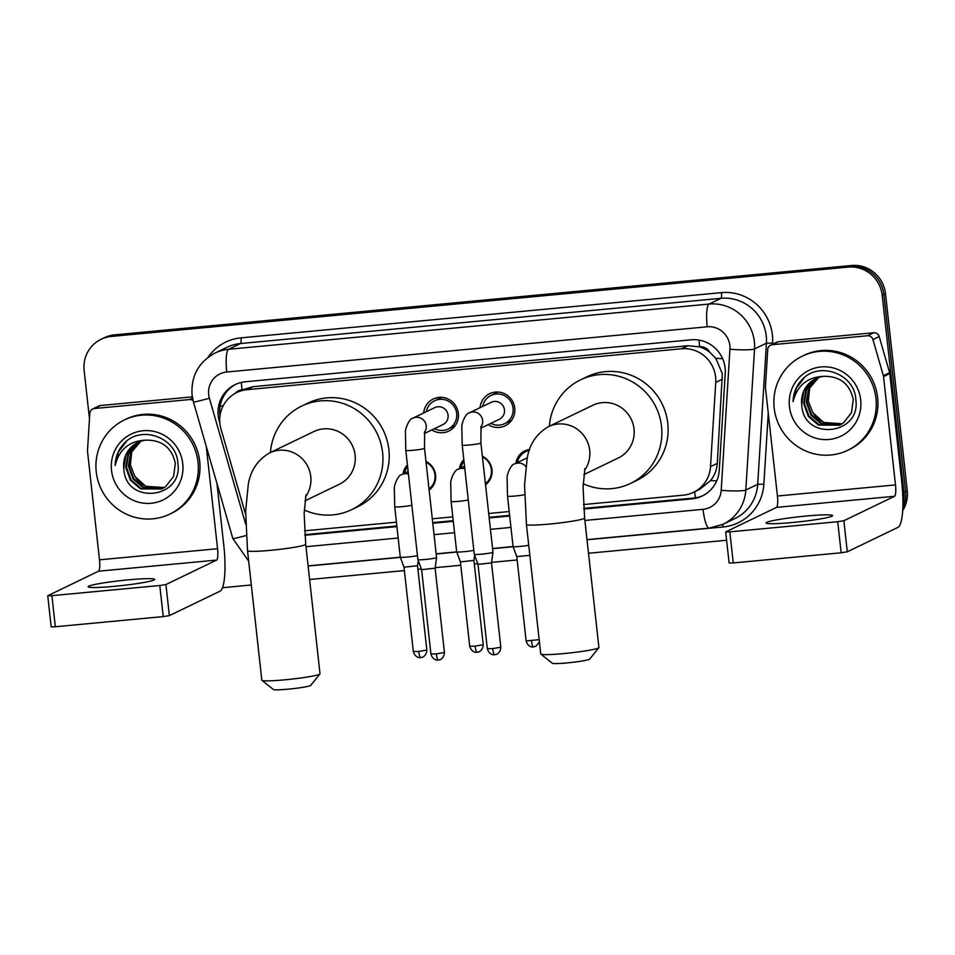 <?xml version="1.0" encoding="UTF-8"?>
<svg xmlns="http://www.w3.org/2000/svg" width="955" height="955" viewBox="0 0 955 955"><rect width="100%" height="100%" fill="white"/><g stroke="black" fill="none" stroke-linecap="round" stroke-linejoin="round"><path stroke-width="1.43" d="M425.978 461.504A16.724 16.307 64.3 0 1 429.129 490.094M482.37 456.204A16.724 16.307 64.3 0 1 485.522 484.782M454.819 426.145A17.787 17.345 64.3 0 1 454.198 426.121M423.65 412.99A17.787 17.345 64.3 0 1 458.328 413.443A17.787 17.345 64.3 0 1 431.827 429.941M511.212 420.833A17.787 17.345 64.3 0 1 510.591 420.809M480.043 407.69A17.787 17.345 64.3 0 1 514.721 408.131A17.787 17.345 64.3 0 1 488.208 424.641M583.469 504.562L683.291 495.168A31.36 30.584 -115.7 0 0 693.473 492.338L699.74 489.318L710.556 480.604C714.579 475.53 716.823 469.8 717.301 463.39L722.338 373.727L715.796 358.316L709.684 352.18A10.457 10.195 -115.7 0 0 699.621 346.749A31.36 6.53 -95.4 0 1 699.036 340.111M693.473 492.338A31.36 30.584 -115.7 0 0 710.52 466.661L715.737 382.418A31.36 30.584 -115.7 0 0 715.593 376.974A31.36 30.584 -115.7 0 0 681.631 348.766L247.023 389.676A31.36 30.584 -115.7 0 0 236.828 392.517A31.36 30.584 -115.7 0 0 220.975 428.986L244.48 510.519A31.36 30.584 -115.7 0 0 245.602 513.766M699.621 346.749L699.084 346.796A31.36 30.584 64.3 0 1 709.684 352.18M699.084 346.796L687.898 345.746L253.29 386.656L242.546 389.759M304.561 530.825L396.409 522.17M432.305 518.792L452.801 516.87M488.685 513.492L509.194 511.558M515.855 463.342A16.724 16.307 64.3 0 1 529.583 449.459M459.462 468.654A16.724 16.307 64.3 0 1 463.808 459.57M403.07 473.955A16.724 16.307 64.3 0 1 407.415 464.882M89.472 418.744L84.136 370.421A31.36 30.584 64.3 0 1 101.063 339.3L102.722 338.488A31.36 30.584 64.3 0 1 112.917 335.659L849.878 266.29A31.36 30.584 64.3 0 1 883.853 294.498L905.579 491.348A31.36 30.584 64.3 0 1 902.797 508.167A31.36 30.584 64.3 0 0 905.579 491.348L883.853 294.498A31.36 30.584 64.3 0 0 849.878 266.29L112.917 335.659A31.36 30.584 64.3 0 0 102.722 338.488L104.393 337.688A31.36 30.584 64.3 0 1 114.588 334.859L851.55 265.49A31.36 30.584 64.3 0 1 885.512 293.698L907.25 490.548A31.36 30.584 64.3 0 1 902.666 510.65M583.78 509.039L692.017 498.856A31.36 30.584 -115.7 0 0 702.212 496.015A31.36 30.584 -115.7 0 0 719.258 470.338L725.239 373.465A31.36 30.584 -115.7 0 0 725.108 368.021A31.36 30.584 -115.7 0 0 691.145 339.813L245.316 381.773A31.36 30.584 -115.7 0 0 235.121 384.614A31.36 30.584 -115.7 0 0 219.268 421.083L219.865 423.161M101.063 339.3A31.36 30.584 64.3 0 1 111.246 336.458L848.207 267.102A31.36 30.584 64.3 0 1 882.181 295.31L903.908 492.159A31.36 30.584 64.3 0 1 902.905 504.24M726.6 540.255L588.507 553.255M517.168 559.964L491.586 562.376M477.751 563.677L474.313 563.999M460.776 565.276L435.194 567.676M421.358 568.977L417.92 569.311M404.383 570.577L309.599 579.506M251.308 584.985L222.491 587.707M304.872 535.289L396.91 526.623M432.794 523.245L453.303 521.323M489.187 517.944L509.695 516.01M219.996 415.938A31.36 30.584 64.3 0 1 235.969 384.22M703.035 495.597A31.36 30.584 64.3 0 1 693.688 498.044L583.732 508.394M509.624 515.366L489.115 517.3M453.231 520.678L432.722 522.612M396.838 525.99L304.824 534.645M774.171 408A52.262 50.973 64.3 0 1 802.355 356.131A52.262 50.973 64.3 0 1 875.962 398.414A52.262 50.973 64.3 0 1 847.765 450.283A52.262 50.973 64.3 0 1 774.171 408M802.355 356.131L804.026 355.32A52.262 50.973 64.3 0 1 877.621 397.614A52.262 50.973 64.3 0 1 849.437 449.483L847.765 450.283M801.746 404.944C803.406 441.628 861.088 435.062 855.847 399.823C854.964 374.181 820.13 360.954 802.642 378.968C796.53 385.235 793.33 392.803 793.068 401.673C797.186 385.426 807.488 376.974 823.986 376.33A26.131 25.487 64.3 0 0 815.797 378.658A26.131 25.487 64.3 0 0 801.699 404.598L801.746 404.944A26.131 25.487 64.3 0 1 801.699 404.598L803.907 391.216L812.395 380.747L816.059 378.538M860.694 399.858A36.588 35.681 64.3 0 1 829.071 439.467A36.588 35.681 64.3 0 1 789.439 406.555A36.588 35.681 64.3 0 1 821.061 366.947A36.588 35.681 64.3 0 1 860.694 399.858M817.396 377.953L815.045 379.469L806.557 389.938L804.361 403.32L808.969 416.058L819.115 424.76L840.006 425.011M817.05 378.096L814.376 379.792L805.889 390.261L803.692 403.631L808.312 416.368L818.447 425.082L839.672 425.178L843.456 422.898L851.502 412.644L853.269 399.488C849.747 383.862 839.982 376.151 823.986 376.33M818.769 377.452L809.207 388.661L806.999 402.043L811.619 414.78L821.766 423.483L841.307 424.307M818.423 377.571L808.539 388.983L806.342 402.353L810.962 415.091L821.097 423.805L840.985 424.498M842.513 423.554A26.131 25.487 64.3 0 1 812.884 412.703L823.747 422.528L842.25 423.733M812.884 412.703L808.3 401.172L809.685 387.646M804.552 377.356L796.291 388.243L793.068 401.673M792.662 522.492A33.449 2.519 -6.3 0 0 832.593 515.605A33.449 2.519 -6.3 0 0 806.02 516.058A33.449 2.519 -6.3 0 0 766.089 522.946A33.449 2.519 -6.3 0 0 792.662 522.492M772.285 344.719A5.229 5.097 -115.7 0 0 770.578 345.185L776.845 342.177A5.229 5.097 64.3 0 1 778.54 341.699L772.285 344.719L867.462 335.754L873.718 332.746A5.229 5.097 64.3 0 1 879.197 336.554L889.618 372.665A5.229 5.097 64.3 0 1 889.785 373.56L901.747 481.893A41.817 8.714 -95.4 0 1 897.987 527.363L847.288 551.799L841.152 552.79L837.726 521.705L843.862 520.726L894.549 496.278A10.457 2.173 84.6 0 0 895.492 484.913L883.53 376.58A5.229 5.097 -115.7 0 0 883.351 375.685L872.942 339.562A5.229 5.097 -115.7 0 0 867.462 335.754M778.54 341.699L873.718 332.746M770.578 345.185A5.229 5.097 -115.7 0 0 767.736 349.47L765.433 386.787A5.229 5.097 -115.7 0 0 765.456 387.694L777.418 496.027A10.457 2.173 84.6 0 1 776.475 507.392L725.681 531.923L729.823 531.863L733.261 562.937L841.152 552.79M733.261 562.937L729.107 563.008L725.681 531.923M729.823 531.863L837.726 521.705M96.24 471.806A52.262 50.973 64.3 0 1 124.437 419.937A52.262 50.973 64.3 0 1 198.031 462.22A52.262 50.973 64.3 0 1 169.835 514.1A52.262 50.973 64.3 0 1 96.24 471.806M124.437 419.937L126.108 419.126A52.262 50.973 64.3 0 1 199.702 461.42A52.262 50.973 64.3 0 1 171.506 513.289L169.835 514.1M123.816 468.762C125.475 505.434 183.157 498.868 177.917 463.629C177.045 437.987 142.211 424.772 124.711 442.774C118.599 449.041 115.412 456.609 115.149 465.479C119.256 449.232 129.57 440.78 146.067 440.136A26.131 25.487 64.3 0 0 137.866 442.475A26.131 25.487 64.3 0 0 123.78 468.404L123.816 468.762A26.131 25.487 64.3 0 1 123.78 468.404L125.976 455.022L134.464 444.564L138.129 442.344M182.763 463.664A36.588 35.681 64.3 0 1 151.141 503.273A36.588 35.681 64.3 0 1 111.508 470.373A36.588 35.681 64.3 0 1 143.131 430.753A36.588 35.681 64.3 0 1 182.763 463.664M139.466 441.771L137.114 443.287L128.627 453.744L126.43 467.126L131.05 479.864L141.185 488.566L162.087 488.817M139.132 441.902L136.458 443.598L127.97 454.067L125.762 467.449L130.381 480.186L140.528 488.888L161.753 488.984L165.537 486.704L173.583 476.461L175.338 463.294C171.816 447.668 162.064 439.957 146.067 440.136M140.839 441.27L131.277 452.467L129.08 465.849L133.7 478.586L143.835 487.289L163.377 488.112M140.492 441.389L130.62 452.789L128.412 466.171L133.031 478.909L143.178 487.611L163.054 488.303M164.582 487.372A26.131 25.487 64.3 0 1 134.953 476.509L145.829 486.334L164.32 487.539M134.953 476.509L130.381 464.978L131.766 451.452M126.621 441.162L118.36 452.049L115.149 465.479M598.845 647.693L589.629 659.141A18.814 1.421 173.7 0 1 567.21 662.901A18.814 1.421 173.7 0 1 552.324 663.259L540.828 654.103A29.271 2.208 -6.3 0 0 563.975 653.554A29.271 2.208 -6.3 0 0 598.845 647.693A29.271 2.208 -6.3 0 0 598.916 647.526L584.615 518.016A29.271 2.208 173.7 0 1 549.686 524.044A29.271 2.208 173.7 0 1 526.432 524.438L540.733 653.948A29.271 2.208 -6.3 0 0 540.828 654.103M583.839 474.599L618.243 458.006A29.271 28.543 -115.7 0 0 634.025 428.962A29.271 28.543 -115.7 0 0 592.816 405.278L548.468 426.658C536.519 433.654 529.416 444.278 527.16 458.519L524.558 484.865L526.432 524.438M549.352 426.24A57.491 56.07 64.3 0 1 580.556 379.851A57.491 56.07 64.3 0 1 661.517 426.372A57.491 56.07 64.3 0 1 630.503 483.433A57.491 56.07 64.3 0 1 583.159 483.708M580.556 379.851L586.812 376.831A57.491 56.07 64.3 0 1 667.772 423.351A57.491 56.07 64.3 0 1 636.758 480.413L630.503 483.433M319.937 673.955L310.721 685.392A18.814 1.421 173.7 0 1 288.303 689.152A18.814 1.421 173.7 0 1 273.416 689.51L261.921 680.354A29.271 2.208 -6.3 0 0 285.068 679.805A29.271 2.208 -6.3 0 0 319.937 673.955A29.271 2.208 -6.3 0 0 320.009 673.776L305.707 544.266A29.271 2.208 173.7 0 1 270.778 550.295A29.271 2.208 173.7 0 1 247.524 550.689L261.825 680.199A29.271 2.208 -6.3 0 0 261.921 680.354M304.932 500.85L339.335 484.257A29.271 28.543 -115.7 0 0 355.117 455.213A29.271 28.543 -115.7 0 0 313.909 431.529L269.561 452.909C257.611 459.904 250.508 470.529 248.252 484.77L245.65 511.116L247.524 550.689M270.444 452.491A57.491 56.07 64.3 0 1 301.649 406.102A57.491 56.07 64.3 0 1 382.609 452.622A57.491 56.07 64.3 0 1 351.595 509.684A57.491 56.07 64.3 0 1 304.251 509.958M301.649 406.102L307.904 403.094A57.491 56.07 64.3 0 1 388.864 449.602A57.491 56.07 64.3 0 1 357.85 506.663L351.595 509.684M490.882 423.351A15.686 15.292 -115.7 0 0 513.074 408.131A15.686 15.292 -115.7 0 0 482.705 406.4M480.675 428.27L499.393 419.245A9.407 9.18 -115.7 0 0 504.467 409.91A9.407 9.18 -115.7 0 0 491.216 402.294L469.359 412.835A9.407 9.18 -115.7 0 1 480.878 427.004M494.809 654.676A6.792 1.421 -95.4 0 1 494.702 654.712A6.792 1.421 -95.4 0 1 492.708 648.6L500.826 647.203L491.515 562.877L492.971 552.229A9.407 0.704 173.7 0 1 492.971 552.229A9.407 0.704 173.7 0 1 492.78 552.384A9.407 0.704 173.7 0 1 481.738 554.151A9.407 0.704 173.7 0 1 474.265 554.294A9.407 0.704 173.7 0 1 474.265 554.282L462.208 445.078L461.838 427.41C461.241 423.781 465.813 412.858 469.359 412.835M491.515 562.877L478.001 564.357L487.313 648.696C489.163 655.345 494.905 654.951 493.771 654.736L495.788 654.521C494.702 654.975 500.456 654.151 500.826 647.203M434.489 428.664A15.686 15.292 -115.7 0 0 456.681 413.431A15.686 15.292 -115.7 0 0 426.312 411.712M424.283 433.582L443.001 424.557A9.407 9.18 -115.7 0 0 448.074 415.222A9.407 9.18 -115.7 0 0 434.823 407.606L412.966 418.147A9.407 9.18 -115.7 0 1 424.486 432.305M438.417 659.989A6.792 1.421 -95.4 0 1 438.309 660.012A6.792 1.421 -95.4 0 1 436.328 653.9L444.433 652.504L435.122 568.177L436.578 557.541A9.407 0.704 173.7 0 1 436.578 557.541A9.407 0.704 173.7 0 1 436.387 557.696A9.407 0.704 173.7 0 1 425.345 559.463A9.407 0.704 173.7 0 1 417.872 559.606A9.407 0.704 173.7 0 1 417.872 559.582L405.815 450.39L405.445 432.711C404.848 429.093 409.42 418.171 412.966 418.147M435.122 568.177L421.621 569.669L417.872 559.606M529.249 450.438A15.686 15.292 -115.7 0 0 517.395 462.602M527.279 457.97A9.407 9.18 -115.7 0 0 525.918 458.495L514.649 463.927A9.407 9.18 -115.7 0 1 525.847 466.577M528.736 545.317A9.407 0.704 173.7 0 1 520.535 546.391A9.407 0.704 173.7 0 1 513.062 546.535A9.407 0.704 173.7 0 1 513.062 546.511L507.499 496.158L507.129 478.491C506.532 474.862 511.104 463.951 514.649 463.927M529.846 555.344L516.798 556.598L513.062 546.535L492.553 548.516M485.403 483.684A15.686 15.292 -115.7 0 0 482.454 456.979M463.987 461.229A15.686 15.292 -115.7 0 0 461.002 467.902M473.823 550.331A9.407 0.704 173.7 0 1 464.142 551.692A9.407 0.704 173.7 0 1 456.669 551.835A9.407 0.704 173.7 0 1 456.669 551.823L451.106 501.471L450.736 483.803C450.139 480.174 454.711 469.251 458.257 469.227A9.407 9.18 -115.7 0 1 464.822 468.738M477.214 652.217A6.792 1.421 -95.4 0 1 477.106 652.253A6.792 1.421 -95.4 0 1 475.113 646.141L483.23 644.744L473.919 560.406L460.406 561.91L456.669 551.835M429.01 488.984A15.686 15.292 -115.7 0 0 426.061 462.292M407.594 466.541A15.686 15.292 -115.7 0 0 404.61 473.214M417.431 555.631A9.407 0.704 173.7 0 1 407.749 557.004A9.407 0.704 173.7 0 1 400.276 557.147A9.407 0.704 173.7 0 1 400.276 557.135L394.713 506.783L394.343 489.103C393.747 485.486 398.319 474.563 401.864 474.54A9.407 9.18 -115.7 0 1 408.43 474.05M420.821 657.529A6.792 1.421 -95.4 0 1 420.713 657.565A6.792 1.421 -95.4 0 1 418.72 651.453L426.837 650.045L417.526 565.718L404.013 567.21L400.276 557.147M114.743 586.298A33.449 2.519 -6.3 0 0 154.662 579.41A33.449 2.519 -6.3 0 0 128.089 579.864A33.449 2.519 -6.3 0 0 88.17 586.752A33.449 2.519 -6.3 0 0 114.743 586.298M94.354 408.525A5.229 5.097 -115.7 0 0 92.659 409.003L98.914 405.982A5.229 5.097 64.3 0 1 100.609 405.505L94.354 408.525L189.532 399.572L192.54 398.116M100.609 405.505L192.325 396.874M216.952 483.469L223.828 545.699A41.817 8.714 -95.4 0 1 220.056 591.169L169.369 615.617L163.233 616.596L159.795 585.511L165.931 584.532L216.63 560.084A10.457 2.173 84.6 0 0 217.561 548.719L206.268 446.427M92.659 409.003A5.229 5.097 -115.7 0 0 89.818 413.276L87.502 450.593A5.229 5.097 -115.7 0 0 87.526 451.5L99.487 559.833A10.457 2.173 84.6 0 1 98.544 571.197L47.75 595.741L51.904 595.669L55.33 626.755L163.233 616.596M55.33 626.755L51.176 626.814L47.75 595.741M51.904 595.669L159.795 585.511M193.077 400.575A5.229 5.097 -115.7 0 0 189.532 399.572M722.517 379.147L715.737 382.418M220.08 406.46A31.36 1.194 -16.1 0 0 223.279 405.636M242.522 389.771L242.009 389.819A10.457 10.195 -115.7 0 0 235.348 393.281M695.503 497.818A31.36 6.53 -95.4 0 1 694.607 491.789M710.556 480.604A31.36 3.462 3.5 0 0 716.716 480.89M715.796 358.316A31.36 3.462 3.5 0 0 722.613 358.686M242.009 389.819A31.36 6.53 -95.4 0 1 241.376 382.418M687.898 345.746L681.631 348.766M717.301 463.39L710.52 466.661M253.29 386.656L247.023 389.676M114.588 334.859L111.246 336.458M851.55 265.49L848.207 267.102M885.512 293.698L882.181 295.31M907.25 490.548L903.908 492.159M584.89 520.451L703.047 509.325A20.903 20.389 -115.7 0 0 721.204 490.321L729.93 349.22A20.903 20.389 -115.7 0 0 707.189 326.789L226.741 372.008A20.903 20.389 -115.7 0 0 209.384 398.211L245.686 524.14M226.741 372.008A20.903 4.357 84.6 0 1 228.627 349.279L709.076 304.06A41.817 40.779 64.3 0 1 754.366 341.663A41.817 40.779 64.3 0 1 754.546 348.921L766.435 343.191A41.817 40.779 -115.7 0 0 766.256 335.933A41.817 40.779 -115.7 0 0 720.965 298.318L240.517 343.537A41.817 40.779 -115.7 0 0 226.932 347.322L215.042 353.052A41.817 40.779 64.3 0 1 228.627 349.279L240.517 343.537A5.229 1.086 -95.4 0 0 240.994 337.855L721.443 292.636A5.229 1.086 -95.4 0 1 720.965 298.318L709.076 304.06A20.903 4.357 84.6 0 0 707.189 326.789M215.042 353.052C198.58 362.1 190.916 376.055 192.062 394.928L193.459 401.995A20.903 0.8 -16.1 0 0 209.384 398.211M721.443 292.636A47.046 45.876 64.3 0 1 772.392 334.954A47.046 45.876 64.3 0 1 772.595 343.108L772.523 344.254M768.262 413.133L763.869 484.209A47.046 45.876 64.3 0 1 723.007 526.981L587.015 539.778M513.133 546.738L492.577 548.671M456.741 552.038L436.184 553.984M400.348 557.35L308.107 566.029M208.071 357.325A47.046 45.876 64.3 0 1 240.994 337.855M729.93 349.22A20.903 2.304 3.5 0 0 754.546 348.921L745.819 490.022L757.709 484.281L766.435 343.191L772.595 343.108M721.204 490.321A20.903 2.304 3.5 0 0 745.819 490.022A41.817 40.779 64.3 0 1 723.09 524.259L734.98 518.529A41.817 40.779 -115.7 0 0 757.709 484.281L763.869 484.209M305.982 546.702L398.163 538.023M434.048 534.645L454.556 532.711M490.44 529.345L510.949 527.411M722.601 524.498A5.229 1.086 -95.4 0 1 723.007 526.981M193.459 401.995L232.841 538.56A20.903 0.8 -16.1 0 0 246.199 535.492M703.047 509.325A20.903 4.357 84.6 0 0 709.183 528.127L723.09 524.259M693.688 498.044L692.017 498.856M776.475 507.392L894.549 496.278M777.418 496.027L895.492 484.913M889.785 373.56L883.53 376.58M843.862 520.726L847.288 551.799M883.351 375.685L889.618 372.665M879.197 336.554L872.942 339.562M584.46 470.493A29.271 28.543 -115.7 0 0 589.677 450.342A29.271 28.543 -115.7 0 0 557.971 424.02A29.271 28.543 -115.7 0 0 548.468 426.658M305.552 496.755A29.271 28.543 -115.7 0 0 310.769 476.593A29.271 28.543 -115.7 0 0 279.063 450.271A29.271 28.543 -115.7 0 0 269.561 452.909M481.034 426.36L480.914 443.013A9.407 0.704 173.7 0 1 469.681 444.946A9.407 0.704 173.7 0 1 469.108 445.006A9.407 0.704 173.7 0 1 462.208 445.078M492.708 648.6L487.313 648.696M424.641 431.66L424.521 448.325A9.407 0.704 173.7 0 1 413.288 450.259A9.407 0.704 173.7 0 1 412.715 450.306A9.407 0.704 173.7 0 1 405.815 450.39M436.328 653.9L430.92 653.996L421.609 569.669M539.157 639.683L526.11 640.924L516.798 556.598M533.606 646.917A6.792 1.421 -95.4 0 1 533.499 646.941A6.792 1.421 -95.4 0 1 531.505 640.829M524.522 494.69A9.407 0.704 173.7 0 1 514.972 496.039A9.407 0.704 173.7 0 1 514.399 496.087A9.407 0.704 173.7 0 1 507.499 496.158M468.272 499.978A9.407 0.704 173.7 0 1 458.579 501.339A9.407 0.704 173.7 0 1 458.006 501.399A9.407 0.704 173.7 0 1 451.106 501.471M475.113 646.141L469.717 646.237L460.406 561.898M411.88 505.279A9.407 0.704 173.7 0 1 402.186 506.651A9.407 0.704 173.7 0 1 401.613 506.699A9.407 0.704 173.7 0 1 394.713 506.783M418.72 651.453L413.324 651.537L404.013 567.21M98.544 571.197L216.63 560.084M99.487 559.833L217.561 548.719M165.931 584.532L169.369 615.617M243.083 389.497L236.828 392.517M232.841 538.56L248.67 561.11M308.095 565.885L400.3 557.207M436.172 553.828L456.693 551.894M587.003 539.635L709.183 528.127M584.615 518.016L583.063 487.134L584.938 468.499M305.707 544.266L304.156 513.384L306.03 494.75M491.001 395.442L497.973 392.075M504.622 423.686L511.594 420.331M480.914 443.013L492.971 552.217M478.013 564.369L474.265 554.294M444.433 652.504C444.063 659.451 438.321 660.287 439.396 659.833L437.39 660.036C438.512 660.251 432.77 660.657 430.92 653.996M434.609 400.754L441.58 397.387M448.229 428.998L455.201 425.632M424.521 448.325L436.578 557.529M539.408 641.999L535.803 646.308L532.568 646.965C533.702 647.18 527.948 647.586 526.11 640.924M525.692 451.631L529.464 449.817M483.23 644.744C482.86 651.692 477.106 652.516 478.18 652.062L476.175 652.277C477.309 652.492 471.567 652.886 469.717 646.237M464.536 466.195L458.257 469.227M473.919 560.418L474.623 555.249M485.438 483.982L487.611 482.932M426.837 650.045C426.467 657.004 420.713 657.828 421.788 657.374L419.782 657.589C420.916 657.804 415.174 658.198 413.324 651.537M408.143 471.507L401.864 474.54M417.526 565.73L418.23 560.549M429.046 489.282L431.218 488.232"/></g></svg>
